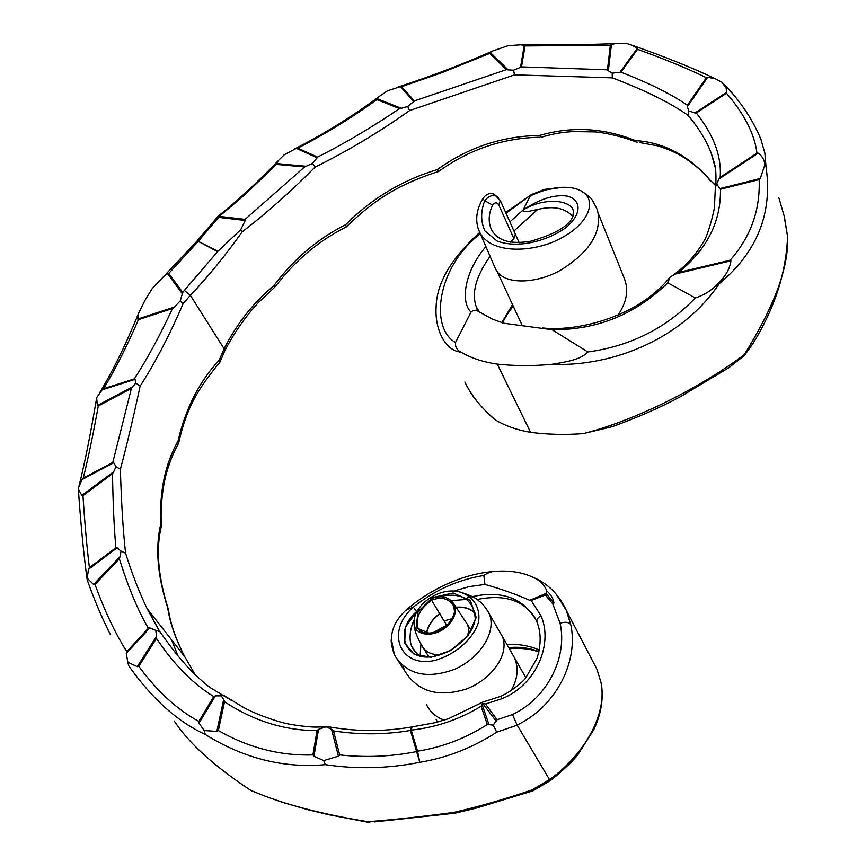 <?xml version="1.0" encoding="UTF-8"?>
<svg xmlns="http://www.w3.org/2000/svg" width="866" height="866" viewBox="0 0 866 866"><rect width="100%" height="100%" fill="white"/><g stroke="black" fill="none" stroke-linecap="round" stroke-linejoin="round"><path stroke-width="1.3" d="M217.572 216.684L219.315 216.37L244.093 195.413L276.503 164.399L304.594 166.976L245.121 219.379L245.251 220.484L240.683 229.728L217.875 251.292L198.292 241.322L218.589 217.355L245.251 220.484M231.59 700.518L210.297 687.658C205.794 684.66 193.194 673.207 188.604 667.989C181.167 659.73 175.874 654.252 159.766 631.563L147.123 608.636C139.264 592.42 132.076 573.942 125.57 553.179C123.08 530.782 121.359 502.8 120.385 469.253C126.544 446.261 133.137 418.538 140.151 386.074C155.079 362.951 169.411 335.478 183.137 303.641L190.347 295.306L184.371 290.402L182.726 292.405L180.236 300.913L174.207 307.127L137.77 319.045L138.538 313.395L144.958 300.372L152.264 288.508L164.399 275.713L167.56 273.656L182.531 294.029M190.347 295.306L190.379 295.371C208.165 276.611 225.452 255.416 242.242 231.785L240.683 229.728M217.875 251.292L184.371 290.402M190.379 295.371L224.099 348.76C237.035 323.386 253.608 302.396 273.829 285.802C293.358 259.389 317.292 239.027 345.631 224.695C371.731 198.498 402.322 180.117 437.417 169.552C467.954 147.447 502.02 136.07 539.594 135.432C571.657 126.111 603.591 127.832 635.373 140.573C663.8 142.381 688.654 155.512 709.958 179.955L715.706 185.356M194.818 674.084L184.685 656.569C175.495 638.816 169.855 622.622 167.755 607.997C157.46 575.89 155.122 547.929 160.74 524.125C159.355 491.617 165.135 463.884 178.06 440.946C185.681 408.232 199.407 381.311 219.217 360.191L224.099 348.76M242.242 231.785C266.89 212.852 291.16 191.289 315.083 167.084C347.45 151.149 378.962 132.303 409.64 110.545L514.545 74.855L612.294 77.853C645.322 90.421 670.587 102.935 688.113 115.394C698.667 127.962 706.342 140.476 711.127 152.946L715.197 167.43M507.032 644.542C518.702 643.849 529.462 645.679 539.302 650.03M508.678 647.606C519.448 646.577 529.548 647.909 538.977 651.6M437.503 722.092L436.096 719.44M601.231 683.144L596.988 669.353L600.993 682.495L596.988 669.353L592.993 661.678M402.852 665.911L404.833 671.096C417.78 691.837 438.391 697.769 466.666 688.903C490.6 679.745 509.858 655.259 502.442 636.64L514.685 658.128C518.875 668.704 517.619 679.593 510.908 690.808M444.193 720.133C435.793 717.026 429.817 711.733 426.288 704.264M174.261 721.01C188.615 742.985 213.989 766.02 250.382 790.128C279.469 803.107 318.58 813.629 367.725 821.704C393.348 819.756 422.013 816.66 453.708 812.427C479.45 806.484 505.549 798.982 531.984 789.922L549.499 779.584L517.132 725.058C557.477 705.552 578.607 659.979 570.748 624.57L566.256 610.281L556.308 594.325M549.499 779.584L549.585 779.692C584.539 754.145 607.467 714.331 600.993 682.495L601.307 683.599C603.689 698.581 601.188 713.93 593.816 729.637L577.936 754.589C574.569 759.244 562.034 771.476 550.938 780.19L549.585 779.692M417.38 610.931L416.6 611.537L413.342 607.109C384.85 631.834 400.168 668.649 435.1 660.357C453.048 655.291 472.327 641.078 478.487 622.373C480.792 608.43 473.821 596.782 461.015 592.344L459.402 591.835C469.697 594.92 476.332 598.07 479.299 601.307C481.767 602.747 485.079 606.806 489.258 613.496C497.236 633.273 478.238 658.961 454.672 669.299C426.765 679.388 406.674 674.614 394.409 654.967L391.356 639.065C391.724 628.435 396.563 618.833 405.851 610.259L413.342 607.109C434.364 590.309 457.865 579.755 483.823 575.446C488.023 572.437 492.862 571.008 498.351 571.17C511.276 570.607 522.512 572.513 532.049 576.875C539.302 579.776 544.238 584.496 546.857 591.034C550.754 594.228 553.136 598.222 553.98 603.017L552.757 603.894L560.064 623.217C567.479 655.205 549.282 696.989 512.499 714.537L497.073 719.754L493.187 725.102L487.32 724.485C465.67 738.308 442.407 747.206 417.553 751.19L416.708 751.558C391.27 756.635 365.593 757.739 339.678 754.892L338.433 756.159L323.765 760.597L313.957 756.267L312.907 754.903C280.259 755.942 248.748 747.823 218.373 730.547L216.846 731.369L204.192 730.558L199.007 723.132L198.866 721.4C177.259 709.763 157.233 691.393 138.798 666.3L137.272 666.658L127.832 662.23L128.677 665.705C151.951 698.721 177.487 721.649 205.274 734.476C243.617 758.367 283.626 768.434 325.291 764.667C356.868 769.387 388.369 768.597 419.772 762.318C447.354 757.685 472.998 747.629 496.694 732.149L517.197 725.199M224.142 348.814L224.738 350.903L219.683 362.681L216.219 366.675C200.014 387.427 187.088 404.866 178.699 442.916M787.508 238.929C786.014 262.831 780.721 298.056 753.268 343.033L744.392 355.515L728.663 367.844L679.972 396.953C660.228 407.518 637.69 417.423 612.37 426.657L583.175 433.639C564.87 434.981 547.323 434.537 530.566 432.329L497.268 364.11C514.48 365.993 532.525 366.08 551.404 364.37C615.791 366.838 683.739 336.82 719.213 283.702C757.241 252.147 772.84 213.101 765.999 166.532L764.862 153.141L760.9 139.22C752.013 118.09 739.023 99.092 721.93 82.227L726.141 88.213L726.877 92.153L694.965 112.981L688.73 110.848L688.113 115.394M583.175 433.639C637.668 419.923 702.954 385.879 744.208 354.735C774.767 305.676 789.207 266.187 787.519 236.277L784.087 215.764L778.805 197.556M530.566 432.329C516.915 430.034 505.073 425.823 495.038 419.707L491.942 417.174C481.832 407.55 474.72 399.323 470.595 392.504M497.268 364.11C483.271 362.085 471.18 358.113 460.972 352.191C456.88 350.059 455.061 346.833 455.505 342.514L470.996 312.139C473.02 310.19 475.207 309.79 477.545 310.948L492.267 319.078L503.893 323.245L552.053 329.708L587.841 351.964C580.274 360.386 562.976 362.378 551.404 364.37M479.667 232.499C451.316 258.209 436.81 282.89 436.128 306.532C435.457 316.415 436.929 325.67 440.523 334.287C445.384 345.166 452.204 351.141 460.972 352.191M506.015 213.252L531.334 194.644L544.443 189.416L548.33 188.929M598.601 214.238L624.635 279.296C628.77 290.565 626.529 302.559 617.913 315.267M464.901 382.036C470.779 394.799 480.814 407.345 495.038 419.707M493.122 232.434L491.509 229.696C488.078 222.107 488.456 213.913 492.646 205.09C494.973 202.135 497.041 202.114 498.816 205.036L513.895 238.583L510.604 242.188M479.169 311.533L476.224 306.683C471.429 292.849 475.997 276.167 489.918 256.617M513.949 231.016L537.212 209.864M501.739 322.682L512.52 304.626M533.045 790.82L531.984 789.922M532.687 790.929L475.51 808.324L455.96 812.947L453.708 812.427L455.051 813.39M369.836 822.603L367.725 821.704M251.995 791.134L250.382 790.128M171.663 639.974L177.898 655.714M167.755 607.997L168.394 609.393C170.299 623.303 175.733 639.032 184.685 656.569M744.208 354.735L744.392 355.515M160.74 524.125L161.195 527.015C155.804 549.574 158.142 576.799 168.188 608.722M715.597 185.638L709.958 179.955M787.519 236.277L787.67 237.306M178.06 440.946L178.125 444.161C171.436 455.624 165.958 473.659 165.038 478.974C162.678 488.554 160.21 509.251 161.401 525.879M637.679 142.554L635.373 140.573M219.217 360.191L219.683 362.681M636.564 142.197C622.773 136.373 603.05 132.444 594.715 131.881L572.188 131.578C556.437 132.899 552.454 134.338 544.92 136.178L541.304 137.304L539.594 135.432M539.421 137.239C503.936 138.073 471.407 148.714 441.844 169.195L438.348 171.609L437.417 169.552M438.348 171.609L434.288 172.821C393.142 186.829 372.997 202.005 348.576 224.619L346.313 226.914L345.631 224.695M273.829 285.802L274.457 287.48L258.988 301.942C245.847 316.036 234.48 332.241 224.9 350.568M346.313 226.914L342.286 228.97C317.725 242.036 296.54 259.811 278.744 282.294L274.457 287.48M446.878 625.653L431.528 600.116C441.682 596.533 449.053 598.449 453.622 605.875L454.607 611.861L452.236 618.952C448.09 624.7 443.208 628.933 437.59 631.639C426.473 634.475 419.891 633.187 417.867 627.796C415.247 617.761 419.913 608.56 431.853 600.203M461.015 592.344C439.517 585.394 411.805 606.189 414.132 624.213C415.507 637.344 438.055 637.733 449.443 623.715C455.245 617.014 456.718 610.422 453.871 603.938C448.848 596.706 441.205 594.953 430.943 598.687L431.528 600.116M443.944 620.327L444.269 620.868M544.443 189.416L547.453 189.124M420.129 656.103L420.941 644.044M477.036 599.521C504.348 594 523.714 600.181 535.112 618.075M564.48 606.568L566.927 611.58L570.748 624.57C568.605 622.069 565.043 621.615 560.064 623.217M471.082 630.589L467.705 624.841L468.787 629.95L467.672 635.59M440.469 654.718C431.387 655.032 425.065 651.806 421.482 645.062M451.327 600.625L469.026 599.218M486.075 608.376L502.442 636.64M475.174 613.55C470.671 608.787 464.425 606.73 456.436 607.391M439.917 613.626C432.632 618.952 428.215 625.512 426.657 633.295M452.388 618.681L444.539 620.738L452.398 618.649M416.643 653.451L411.545 646.058L416.643 653.451L420.053 656.092M467.337 597.876C499.823 589.237 522.858 596.89 536.444 620.846L536.931 622.026M426.408 633.252C428.042 625.382 432.513 618.779 439.82 613.464M456.317 607.207C464.306 606.525 470.574 608.506 475.109 613.117M182.726 292.405L168.762 273.418L198.238 241.365L217.29 251.497M552.053 329.708C596.75 330.13 635.33 314.488 667.773 282.803L670.035 277.207L675.242 274.078L730.915 260.818C729.962 268.352 725.935 275.68 718.823 282.825C712.491 289.818 704.653 294.873 695.322 297.98C666.203 328.182 630.383 346.173 587.841 351.964M695.322 297.98L667.773 282.803M455.505 342.514C429.157 327.694 437.254 266.706 480.186 233.831M572.87 216.532C565.444 208.273 554.175 205.816 539.063 209.15L527.448 211.629L523.237 211.52L523.075 210.037L530.284 195.889C541.575 190.607 552.183 187.749 562.131 187.316L541.542 190.466L546.522 189.21M496.413 196.203L494.205 194.32C489.853 192.479 486.032 193.973 482.73 198.79L484.722 200.696C480.576 211.661 480.662 221.772 484.982 231.016L497.106 241.051C519.622 249.365 549.315 239.676 565.909 227.617C581.692 214.616 581.963 200.046 567.36 196.117C554.359 194.287 539.594 198.931 523.075 210.037L509.868 221.891M485.642 246.918C465.259 270.647 459.835 301.162 470.996 312.139M553.98 603.017L545.991 593.448L546.857 591.034M497.073 719.754L485.48 703.982L502.139 698.656C537.862 683.945 553.028 642.356 540.904 615.672L531.183 600.506L545.32 594.985L552.757 603.894M483.823 575.446L484.938 584.442L469.21 586.607L453.362 591.197M545.991 593.448L529.754 600.311C516.179 594.314 501.241 589.021 484.938 584.442M545.883 593.719L545.32 594.985M512.499 714.537L517.132 725.058M529.754 600.311L531.183 600.506M493.187 725.102L496.694 732.149M489.106 724.983L482.026 704.361L482.687 703.419L496.348 721.378M414.327 619.396C410.657 627.211 409.38 634.875 410.473 642.41L411.545 646.058M413.266 726.726L412.108 726.866L411.22 730.103L417.553 751.19L419.772 762.318L410.387 730.471C384.796 734.769 359.163 734.909 333.486 730.882L331.548 729.345L338.433 756.159M412.995 726.758L411.415 727.029L410.387 730.471L411.22 730.103C435.999 727.44 459.283 719.494 481.074 706.245L487.32 724.485M485.48 703.982L483.206 703.484M500.635 696.383L502.139 698.656M482.026 704.361L481.074 706.245M500.873 696.307L482.503 702.196L482.687 703.419M323.765 760.597L325.291 764.667M313.957 756.267L318.536 729.313L326.114 726.79L331.548 729.345M482.503 702.25L448.62 718.639L435.522 722.612L411.415 727.029C383.183 731.857 354.973 731.662 326.785 726.455L326.114 726.79M204.192 730.558L205.274 734.476M199.007 723.132L215.396 695.842L221.317 695.853L223.666 699.555L216.846 731.369M218.373 730.547L224.521 701.752C253.738 720.967 284.578 730.579 317.053 730.601L312.907 754.903M127.832 662.23L126.295 653.386L149.818 627.926L155.75 630.34L156.594 636.131L137.272 666.658M138.798 666.3L156.465 638.394C173.785 664.417 192.901 683.815 213.794 696.567L198.866 721.4M224.521 701.752L223.666 699.555M318.536 729.313L317.053 730.601M328.723 726.801L326.785 726.455M126.295 653.386L126.782 651.589C115.568 634.064 104.97 611.677 94.979 584.42L93.593 584.463L87.195 578.228L87.477 580.685C94.578 600.528 102.199 618.486 110.361 634.551L110.361 634.551M87.195 578.228L88.473 569.33L117.094 547.777L121.056 551.122L120.103 556.567L93.593 584.463M94.979 584.42L119.367 558.732C128.049 586.856 137.716 610.021 148.378 628.24L126.782 651.589M156.465 638.394L156.594 636.131M215.396 695.842L213.794 696.567M222.757 695.517L221.317 695.853M88.473 569.33L89.414 567.674C86.936 547.821 84.792 523.811 82.984 495.677L81.826 495.449L78.341 489.041C80.874 525.337 83.807 555.442 87.12 579.354M78.416 488.067L81.989 479.591L113.771 462.747L116.012 466.731L113.706 471.743L81.826 495.449M82.984 495.677L112.515 473.713C112.948 502.648 114.063 527.329 115.86 547.767L89.414 567.674M119.367 558.732L120.103 556.567M149.818 627.926L148.378 628.24M159.766 631.563L155.75 630.34M670.035 277.207L669.342 277.889M81.989 479.591L83.255 478.151C88.321 457.681 93.322 433.617 98.28 405.959L97.371 405.526L96.646 397.916M79.098 485.75C84.998 461.935 90.865 432.535 96.711 397.57L102.101 389.873L135.064 379.362L135.756 382.999L132.963 386.647L97.371 405.526M98.28 405.959L131.416 388.379L112.786 462.487L83.255 478.151M112.515 473.713L113.706 471.743M117.094 547.777L115.86 547.767M125.57 553.179L121.056 551.122M675.242 274.078L678.392 272.541C707.013 249.354 721.032 221.609 720.447 189.275L716.626 184.014L715.435 187.424M716.626 184.014L718.91 179.046L758.226 153.174C762.242 156.151 764.462 160.004 764.894 164.735L760.272 178.504L719.397 188.745M720.447 189.275L759.157 179.587C760.316 210.146 750.649 237.024 730.168 260.201L678.392 272.541M759.157 179.587L760.272 178.504M730.915 260.818L730.168 260.201M719.213 283.702L718.823 282.825M102.101 389.873L103.574 388.704C115.481 368.916 127.086 345.902 138.419 319.662L137.77 319.045M138.419 319.662L172.518 308.512C160.102 335.164 147.393 358.621 134.371 378.886L103.574 388.704M131.416 388.379L132.963 386.647M113.771 462.747L112.786 462.487M120.385 469.253L116.012 466.731M718.91 179.046L720.176 177.335C721.703 156.454 713.746 134.999 696.307 112.981L694.965 112.981M688.73 110.848L687.377 106.67L707.684 77.258L715.381 78.784L721.93 82.227M696.307 112.981L726.52 93.257C744.489 114.204 754.632 134.165 756.96 153.13L720.176 177.335M726.52 93.257L726.877 92.153M758.226 153.174L756.96 153.13M765.999 166.532L764.894 164.735M172.518 308.512L174.207 307.127M135.064 379.362L134.371 378.886M140.151 386.074L135.756 382.999M687.377 106.67L687.366 105.219C671.204 94.058 649.067 83.049 620.976 72.192L612.197 73.145L612.294 77.853M612.197 73.145L608.354 70.752L611.418 44.545L615.206 43.614L626.854 43.517L632.494 45.378L637.224 48.453L619.71 72.603M620.976 72.192L637.549 49.33C665.272 59.332 688.221 68.782 706.385 77.702L687.366 105.219M637.549 49.33L637.224 48.453M707.684 77.258L706.385 77.702M183.137 303.641L180.236 300.913M608.354 70.752L607.456 69.81L521.505 66.888L513.581 70.189L514.545 74.855M513.581 70.189L508.212 69.897L490.34 52.555L492.895 50.888L508.245 45.649L520.877 44.794L524.233 45.4L520.488 67.537M521.505 66.888L525.034 45.92L610.335 45.27L607.456 69.81M525.034 45.92L524.233 45.4M611.418 44.545L610.335 45.27M508.212 69.897L506.426 69.637L414.468 100.9L407.702 106.507L409.64 110.545M407.702 106.507L401.294 108.282L377.143 98.713L379.146 96.548L387.513 90.8L400.352 86.632L413.948 101.658M414.468 100.9L401.586 86.687L440.101 73.35L489.745 53.421L506.426 69.637M401.586 86.687L400.352 86.632M490.34 52.555L489.745 53.421M168.762 273.418L167.56 273.656M401.294 108.282L399.529 108.586C372.759 126.837 345.447 142.998 317.595 157.082L312.594 163.349L315.083 167.084M312.594 163.349L304.594 166.976M306.412 166.304L276.46 163.555L278.257 160.675L284.373 154.646L296.367 148.367L317.367 157.829M317.595 157.082L297.709 148.14C324.88 134.273 351.271 118.101 376.894 99.601L399.529 108.586M297.709 148.14L296.367 148.367M377.143 98.713L376.894 99.601M196.29 241.852L198.292 241.322L196.268 241.885M276.46 163.555L276.503 164.399M482.73 198.79C476.625 209.41 475.163 219.531 478.368 229.133C487.785 256.065 536.097 252.591 561.59 237.804C589.237 223.287 597.594 199.808 581.248 190.975C593.242 199.137 590.731 197.351 597.334 209.734C602.335 230.594 591.337 249.96 564.329 267.821C540.936 283.539 502.399 286.938 495.103 267.94L478.595 229.75M581.248 190.975C576.355 188.268 569.98 187.056 562.131 187.316M523.075 210.037C545.656 196.279 572.199 200.522 573.379 211.293L572.935 216.381M498.318 197.632L496.608 196.301C492.494 194.558 488.532 196.03 484.722 200.696L492.646 205.09M498.816 205.036L500.342 200.555M438.889 596.761C461.242 591.716 473.366 598.969 475.25 618.53C474.135 626.324 470.411 633.273 464.079 639.389C455.559 648.125 445.849 653.722 434.949 656.19C405.136 662.858 393.056 631.509 416.6 611.537L405.537 627.071L404.649 642.983L414.089 654.241L431.149 657.251L450.699 650.528L467.716 636.38L476.224 617.48L470.357 600.495L453.167 592.993L432.61 597.508L418.072 611.656L416.113 627.731L430.759 633.912L449.443 623.715M422.446 632.072L417.867 627.796M216.868 217.442L218.589 217.355L219.315 216.37L245.121 219.379M513.895 238.583L515.335 234.112M500.862 696.286C511.828 691.241 523.378 681.434 525.651 678.035L537.039 658.279C541.174 644.531 541.174 632.559 537.061 622.362C536.281 619.98 537.559 617.75 540.904 615.672M339.678 754.892L333.486 730.882M211.954 225.431L210.157 225.658M278.257 160.675C258.685 181.254 238.615 199.797 218.059 216.305L196.679 241.408L164.399 275.713M147.123 608.636L184.739 656.677M715.771 185.216C716.691 166.11 714.298 163.176 711.127 152.946L713.411 159.799M514.685 658.128L525.879 677.764M566.256 610.292L596.36 668.162M497.138 271.513L522.35 325.768M477.545 310.948L476.224 306.683L478.433 311.24M533.034 790.788L550.484 780.461M538.869 652.044C531.107 648.905 521.256 647.79 509.316 648.699M454.336 813.261L374.523 821.921M266.858 796.861L282.771 802.436L308.058 809.764L328.734 814.711L368.288 822.31M640.158 142.641L657.456 145.802C666.29 148.53 673.77 151.626 679.886 155.09C691.945 162.072 702.12 170.667 710.412 180.864M784.65 218.319L787.584 236.526M513.235 306.163C507.855 313.037 504.326 318.623 502.67 322.942M515.454 234.405L519.167 242.718M428.919 656.926L421.45 644.975M404.833 671.096L394.376 654.902M411.945 646.989L414.803 651.503M566.256 610.281C558.743 594.076 547.344 582.948 532.049 576.875M405.851 610.27C421.255 597.02 438.348 586.888 457.118 579.852C470.584 574.753 484.321 571.863 498.351 571.17M325.703 726.866L316.155 727.083C312.539 727.31 292.427 725.6 280.14 721.963C265.093 717.459 252.558 712.426 242.534 706.873L224.121 695.625M542.636 327.965C579.018 331.927 639.325 316.058 669.894 277.261M159.344 631.217L147.166 608.722M715.413 186.439L714.493 205.567C714.851 209.886 707.435 236.894 703.701 241.517C695.344 255.762 684.584 267.367 671.421 276.33M99.655 392.763C113.045 370.648 126.003 344.213 138.528 313.438M715.381 78.784C694.229 68.544 666.603 57.405 632.494 45.378M615.206 43.614C588.328 44.675 556.892 45.064 520.877 44.794M492.895 50.888C462.379 64.398 430.727 76.457 397.927 87.055M379.146 96.548C351.704 116.856 323.375 134.392 294.137 149.169M531.334 194.644L505.69 212.516M492.418 231.374L495.655 235.303C500.905 239.839 509.468 244.656 530.696 241.224C554.933 234.242 568.994 226.004 572.87 216.522L573.379 211.293L573.617 214.367M539.063 209.15L536.66 209.702M494.205 194.32L500.396 200.685M500.429 200.76L515.4 234.264M453.871 603.938L467.705 624.841M421.515 645.04C414.37 632.007 414.782 629.246 414.045 624.126L414.132 624.213M394.409 654.967C391.735 646.729 390.718 641.446 391.356 639.119L391.345 639.541M421.071 632.949L417.769 627.947M475.25 618.53C474.936 624.321 467.553 636.911 465.854 637.701L452.496 648.883L447.105 652.066L434.949 656.19"/></g></svg>
